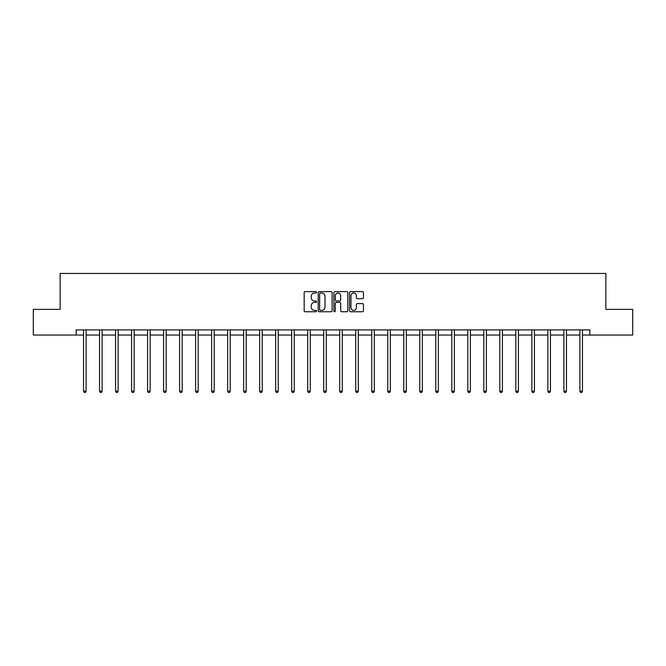 <?xml version="1.0" encoding="UTF-8"?>
<svg xmlns="http://www.w3.org/2000/svg" width="666" height="666" viewBox="0 0 666 666"><rect width="100%" height="100%" fill="white"/><g stroke="black" fill="none" stroke-linecap="round" stroke-linejoin="round"><path stroke-width="1" d="M316.575 292.316A0.708 0.708 0 0 0 315.875 291.608L305.17 291.608A1.007 1.007 0 0 0 304.162 292.615L304.162 310.756A1.007 1.007 0 0 0 305.17 311.763L315.875 311.763A0.708 0.708 0 0 0 316.575 311.055A0.708 0.708 0 0 0 315.875 310.348L314.485 310.348A3.222 3.222 0 0 1 311.263 307.126L311.263 305.611A3.222 3.222 0 0 1 314.485 302.389L315.875 302.389A0.708 0.708 0 0 0 316.575 301.681A0.708 0.708 0 0 0 315.875 300.982L314.485 300.982A3.222 3.222 0 0 1 311.263 297.76L311.263 296.245A3.222 3.222 0 0 1 314.485 293.023L315.875 293.023A0.708 0.708 0 0 0 316.575 292.316M362.446 298.709A1.007 1.007 0 0 0 363.453 297.702L363.453 292.615A1.007 1.007 0 0 0 362.446 291.608L350.557 291.608A1.007 1.007 0 0 0 349.55 292.615L349.55 310.756A1.007 1.007 0 0 0 350.557 311.763L362.446 311.763A1.007 1.007 0 0 0 363.453 310.756L363.453 304.603A1.007 1.007 0 0 0 362.446 303.596L357.359 303.596A1.007 1.007 0 0 0 356.352 304.603L356.352 307.659A2.697 2.697 0 0 1 353.654 310.348A2.697 2.697 0 0 1 350.957 307.659L350.957 295.712A2.697 2.697 0 0 1 353.654 293.023A2.697 2.697 0 0 1 356.352 295.712L356.352 297.702A1.007 1.007 0 0 0 357.359 298.709L362.446 298.709M76.149 335.04L33.3 335.04L33.3 309.382L60.14 309.382L60.14 273.46L605.86 273.46L605.86 309.382L632.7 309.382L632.7 335.04L589.851 335.04L589.851 329.911L76.149 329.911L76.149 335.04L83.541 335.04M332.118 292.615A1.007 1.007 0 0 0 331.11 291.608L319.222 291.608A1.007 1.007 0 0 0 318.215 292.615L318.215 310.756A1.007 1.007 0 0 0 319.222 311.763L331.11 311.763A1.007 1.007 0 0 0 332.118 310.756L332.118 292.615M334.89 291.608L346.778 291.608A1.007 1.007 0 0 1 347.785 292.615L347.785 310.756A1.007 1.007 0 0 1 346.778 311.763L341.691 311.763A1.007 1.007 0 0 1 340.684 310.756L340.684 303.396A1.007 1.007 0 0 0 339.677 302.389L336.297 302.389A1.007 1.007 0 0 0 335.289 303.396L335.289 311.055A0.708 0.708 0 0 1 334.59 311.763A0.708 0.708 0 0 1 333.882 311.055L333.882 292.615A1.007 1.007 0 0 1 334.89 291.608M86.105 335.04L99.55 335.04M102.114 335.04L115.568 335.04M118.132 335.04L131.577 335.04M134.141 335.04L147.586 335.04M150.15 335.04L163.595 335.04M166.167 335.04L179.612 335.04M182.176 335.04L195.621 335.04M198.185 335.04L211.63 335.04M214.194 335.04L227.647 335.04M230.211 335.04L243.656 335.04M246.22 335.04L259.665 335.04M262.229 335.04L275.674 335.04M278.246 335.04L291.691 335.04M294.255 335.04L307.7 335.04M310.264 335.04L323.709 335.04M326.273 335.04L339.727 335.04M342.291 335.04L355.736 335.04M358.3 335.04L371.745 335.04M374.309 335.04L387.754 335.04M390.326 335.04L403.771 335.04M406.335 335.04L419.78 335.04M422.344 335.04L435.789 335.04M438.353 335.04L451.806 335.04M454.37 335.04L467.815 335.04M470.379 335.04L483.824 335.04M486.388 335.04L499.833 335.04M502.405 335.04L515.85 335.04M518.414 335.04L531.859 335.04M534.423 335.04L547.868 335.04M550.432 335.04L563.886 335.04M566.45 335.04L579.895 335.04M582.459 335.04L589.851 335.04M320.329 293.023A0.708 0.708 0 0 0 319.63 293.723L319.63 309.648A0.708 0.708 0 0 0 320.329 310.348L321.795 310.348A3.222 3.222 0 0 0 325.016 307.126L325.016 296.245A3.222 3.222 0 0 0 321.795 293.023L320.329 293.023M340.684 295.771A2.697 2.697 0 0 0 337.987 293.073A2.697 2.697 0 0 0 335.289 295.771L335.289 299.975A1.007 1.007 0 0 0 336.297 300.982L339.677 300.982A1.007 1.007 0 0 0 340.684 299.975L340.684 295.771M86.239 329.911L86.18 330.061A1.024 1.024 0 0 0 86.105 330.444L86.105 391.208L83.541 391.208L83.541 330.444A1.024 1.024 0 0 0 83.466 330.061L83.408 329.911M86.105 391.208L85.34 392.54L84.307 392.54L83.541 391.208M102.256 329.911L102.189 330.061A1.024 1.024 0 0 0 102.114 330.444L102.114 391.208L99.55 391.208L99.55 330.444A1.024 1.024 0 0 0 99.475 330.061L99.417 329.911M102.114 391.208L101.349 392.54L100.325 392.54L99.55 391.208M118.265 329.911L118.207 330.061A1.024 1.024 0 0 0 118.132 330.444L118.132 391.208L115.568 391.208L115.568 330.444A1.024 1.024 0 0 0 115.493 330.061L115.426 329.911M118.132 391.208L117.358 392.54L116.334 392.54L115.568 391.208M134.274 329.911L134.216 330.061A1.024 1.024 0 0 0 134.141 330.444L134.141 391.208L131.577 391.208L131.577 330.444A1.024 1.024 0 0 0 131.502 330.061L131.443 329.911M134.141 391.208L133.375 392.54L132.343 392.54L131.577 391.208M150.283 329.911L150.225 330.061A1.024 1.024 0 0 0 150.15 330.444L150.15 391.208L147.586 391.208L147.586 330.444A1.024 1.024 0 0 0 147.511 330.061L147.452 329.911M150.15 391.208L149.384 392.54L148.36 392.54L147.586 391.208M166.3 329.911L166.242 330.061A1.024 1.024 0 0 0 166.167 330.444L166.167 391.208L163.595 391.208L163.595 330.444A1.024 1.024 0 0 0 163.52 330.061L163.461 329.911M166.167 391.208L165.393 392.54L164.369 392.54L163.595 391.208M182.309 329.911L182.251 330.061A1.024 1.024 0 0 0 182.176 330.444L182.176 391.208L179.612 391.208L179.612 330.444A1.024 1.024 0 0 0 179.537 330.061L179.47 329.911M182.176 391.208L181.402 392.54L180.378 392.54L179.612 391.208M198.318 329.911L198.26 330.061A1.024 1.024 0 0 0 198.185 330.444L198.185 391.208L195.621 391.208L195.621 330.444A1.024 1.024 0 0 0 195.546 330.061L195.488 329.911M198.185 391.208L197.419 392.54L196.387 392.54L195.621 391.208M214.335 329.911L214.269 330.061A1.024 1.024 0 0 0 214.194 330.444L214.194 391.208L211.63 391.208L211.63 330.444A1.024 1.024 0 0 0 211.555 330.061L211.497 329.911M214.194 391.208L213.428 392.54L212.404 392.54L211.63 391.208M230.344 329.911L230.286 330.061A1.024 1.024 0 0 0 230.211 330.444L230.211 391.208L227.647 391.208L227.647 330.444A1.024 1.024 0 0 0 227.572 330.061L227.506 329.911M230.211 391.208L229.437 392.54L228.413 392.54L227.647 391.208M246.353 329.911L246.295 330.061A1.024 1.024 0 0 0 246.22 330.444L246.22 391.208L243.656 391.208L243.656 330.444A1.024 1.024 0 0 0 243.581 330.061L243.523 329.911M246.22 391.208L245.454 392.54L244.422 392.54L243.656 391.208M262.371 329.911L262.304 330.061A1.024 1.024 0 0 0 262.229 330.444L262.229 391.208L259.665 391.208L259.665 330.444A1.024 1.024 0 0 0 259.59 330.061L259.532 329.911M262.229 391.208L261.463 392.54L260.439 392.54L259.665 391.208M278.38 329.911L278.321 330.061A1.024 1.024 0 0 0 278.246 330.444L278.246 391.208L275.674 391.208L275.674 330.444A1.024 1.024 0 0 0 275.599 330.061L275.541 329.911M278.246 391.208L277.472 392.54L276.448 392.54L275.674 391.208M294.389 329.911L294.33 330.061A1.024 1.024 0 0 0 294.255 330.444L294.255 391.208L291.691 391.208L291.691 330.444A1.024 1.024 0 0 0 291.616 330.061L291.55 329.911M294.255 391.208L293.481 392.54L292.457 392.54L291.691 391.208M310.398 329.911L310.339 330.061A1.024 1.024 0 0 0 310.264 330.444L310.264 391.208L307.7 391.208L307.7 330.444A1.024 1.024 0 0 0 307.625 330.061L307.567 329.911M310.264 391.208L309.499 392.54L308.466 392.54L307.7 391.208M326.415 329.911L326.348 330.061A1.024 1.024 0 0 0 326.273 330.444L326.273 391.208L323.709 391.208L323.709 330.444A1.024 1.024 0 0 0 323.634 330.061L323.576 329.911M326.273 391.208L325.507 392.54L324.484 392.54L323.709 391.208M342.424 329.911L342.366 330.061A1.024 1.024 0 0 0 342.291 330.444L342.291 391.208L339.727 391.208L339.727 330.444A1.024 1.024 0 0 0 339.652 330.061L339.585 329.911M342.291 391.208L341.516 392.54L340.493 392.54L339.727 391.208M358.433 329.911L358.375 330.061A1.024 1.024 0 0 0 358.3 330.444L358.3 391.208L355.736 391.208L355.736 330.444A1.024 1.024 0 0 0 355.661 330.061L355.602 329.911M358.3 391.208L357.534 392.54L356.501 392.54L355.736 391.208M374.45 329.911L374.384 330.061A1.024 1.024 0 0 0 374.309 330.444L374.309 391.208L371.745 391.208L371.745 330.444A1.024 1.024 0 0 0 371.67 330.061L371.611 329.911M374.309 391.208L373.543 392.54L372.519 392.54L371.745 391.208M390.459 329.911L390.401 330.061A1.024 1.024 0 0 0 390.326 330.444L390.326 391.208L387.754 391.208L387.754 330.444A1.024 1.024 0 0 0 387.679 330.061L387.62 329.911M390.326 391.208L389.552 392.54L388.528 392.54L387.754 391.208M406.468 329.911L406.41 330.061A1.024 1.024 0 0 0 406.335 330.444L406.335 391.208L403.771 391.208L403.771 330.444A1.024 1.024 0 0 0 403.696 330.061L403.629 329.911M406.335 391.208L405.561 392.54L404.537 392.54L403.771 391.208M422.477 329.911L422.419 330.061A1.024 1.024 0 0 0 422.344 330.444L422.344 391.208L419.78 391.208L419.78 330.444A1.024 1.024 0 0 0 419.705 330.061L419.647 329.911M422.344 391.208L421.578 392.54L420.546 392.54L419.78 391.208M438.494 329.911L438.428 330.061A1.024 1.024 0 0 0 438.353 330.444L438.353 391.208L435.789 391.208L435.789 330.444A1.024 1.024 0 0 0 435.714 330.061L435.656 329.911M438.353 391.208L437.587 392.54L436.563 392.54L435.789 391.208M454.503 329.911L454.445 330.061A1.024 1.024 0 0 0 454.37 330.444L454.37 391.208L451.806 391.208L451.806 330.444A1.024 1.024 0 0 0 451.731 330.061L451.665 329.911M454.37 391.208L453.596 392.54L452.572 392.54L451.806 391.208M470.512 329.911L470.454 330.061A1.024 1.024 0 0 0 470.379 330.444L470.379 391.208L467.815 391.208L467.815 330.444A1.024 1.024 0 0 0 467.74 330.061L467.682 329.911M470.379 391.208L469.613 392.54L468.581 392.54L467.815 391.208M486.53 329.911L486.463 330.061A1.024 1.024 0 0 0 486.388 330.444L486.388 391.208L483.824 391.208L483.824 330.444A1.024 1.024 0 0 0 483.749 330.061L483.691 329.911M486.388 391.208L485.622 392.54L484.598 392.54L483.824 391.208M502.539 329.911L502.48 330.061A1.024 1.024 0 0 0 502.405 330.444L502.405 391.208L499.833 391.208L499.833 330.444A1.024 1.024 0 0 0 499.758 330.061L499.7 329.911M502.405 391.208L501.631 392.54L500.607 392.54L499.833 391.208M518.548 329.911L518.489 330.061A1.024 1.024 0 0 0 518.414 330.444L518.414 391.208L515.85 391.208L515.85 330.444A1.024 1.024 0 0 0 515.775 330.061L515.717 329.911M518.414 391.208L517.64 392.54L516.616 392.54L515.85 391.208M534.557 329.911L534.498 330.061A1.024 1.024 0 0 0 534.423 330.444L534.423 391.208L531.859 391.208L531.859 330.444A1.024 1.024 0 0 0 531.784 330.061L531.726 329.911M534.423 391.208L533.657 392.54L532.625 392.54L531.859 391.208M550.574 329.911L550.507 330.061A1.024 1.024 0 0 0 550.432 330.444L550.432 391.208L547.868 391.208L547.868 330.444A1.024 1.024 0 0 0 547.793 330.061L547.735 329.911M550.432 391.208L549.666 392.54L548.642 392.54L547.868 391.208M566.583 329.911L566.525 330.061A1.024 1.024 0 0 0 566.45 330.444L566.45 391.208L563.886 391.208L563.886 330.444A1.024 1.024 0 0 0 563.811 330.061L563.744 329.911M566.45 391.208L565.675 392.54L564.651 392.54L563.886 391.208M582.592 329.911L582.534 330.061A1.024 1.024 0 0 0 582.459 330.444L582.459 391.208L579.895 391.208L579.895 330.444A1.024 1.024 0 0 0 579.82 330.061L579.761 329.911M582.459 391.208L581.693 392.54L580.66 392.54L579.895 391.208"/></g></svg>
